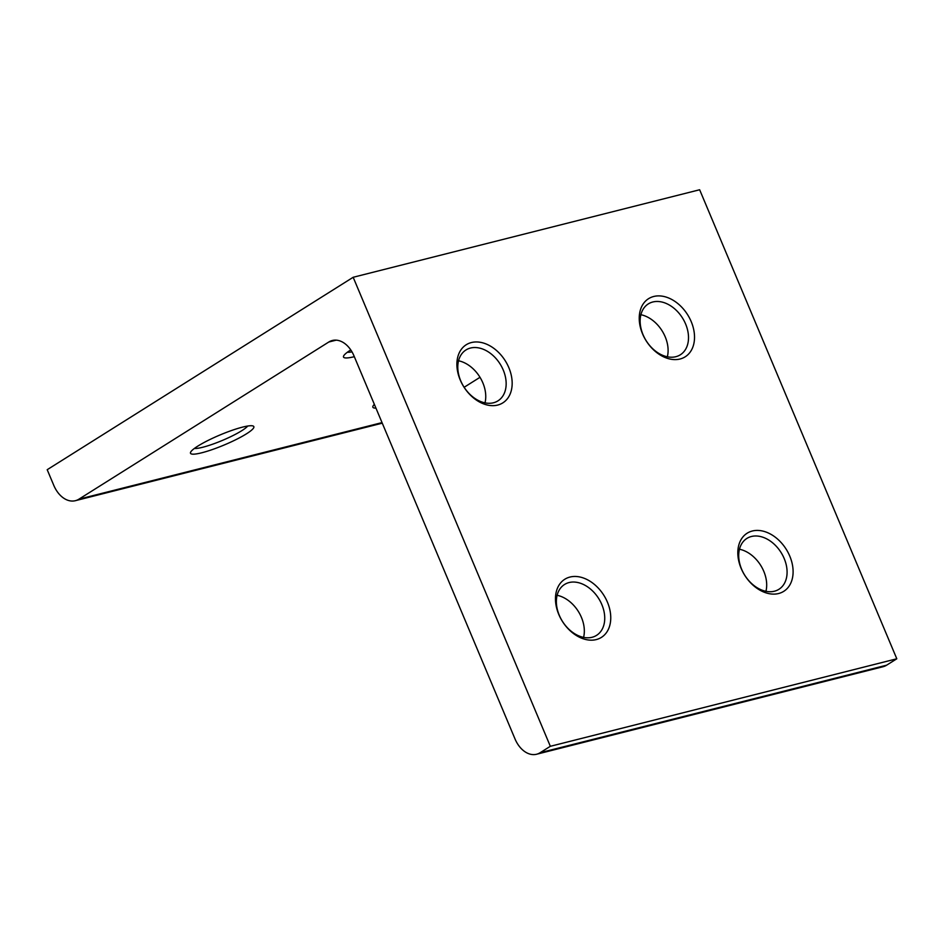 <?xml version="1.0" encoding="UTF-8"?>
<svg xmlns="http://www.w3.org/2000/svg" width="944" height="944" viewBox="0 0 944 944"><rect width="100%" height="100%" fill="white"/><g stroke="black" fill="none" stroke-linecap="round" stroke-linejoin="round"><path stroke-width="1.42" d="M353.174 277.276L47.2 469.699L53.773 485.334A25.759 17.606 -104.2 0 0 75.378 500.686A25.759 17.606 -104.2 0 0 78.93 499.164L328.807 342.011A25.759 17.606 -104.2 0 1 332.359 340.489A25.759 17.606 -104.2 0 1 353.965 355.841L514.987 738.881A25.759 17.606 -104.2 0 0 536.593 754.244A25.759 17.606 -104.2 0 0 540.133 752.71L550.34 746.303L353.174 277.276L699.646 189.756L896.8 658.782L550.34 746.303M640.893 314.718A30.055 21.417 -122.2 0 1 667.349 356.797M652.823 301.986A30.055 21.417 -122.2 0 1 684.152 320.901A30.055 21.417 -122.2 0 1 680.329 354.791A30.055 21.417 -122.2 0 1 675.821 356.702A30.055 21.417 -122.2 0 1 644.492 337.787A30.055 21.417 -122.2 0 1 648.327 303.897A30.055 21.417 -122.2 0 1 652.823 301.986M680.022 359.015A34.35 24.485 -122.2 0 1 639.241 317.432A34.35 24.485 -122.2 0 1 681.356 306.788A34.35 24.485 -122.2 0 1 680.022 359.015M596.254 639.584A34.35 24.485 -122.2 0 1 555.473 598A34.35 24.485 -122.2 0 1 597.587 587.357A34.35 24.485 -122.2 0 1 596.254 639.584M497.665 405.07A34.35 24.485 -122.2 0 1 456.896 363.487A34.35 24.485 -122.2 0 1 499.01 352.855A34.35 24.485 -122.2 0 1 497.665 405.07M778.599 593.528A34.35 24.485 -122.2 0 1 737.83 551.945A34.35 24.485 -122.2 0 1 779.933 541.301A34.35 24.485 -122.2 0 1 778.599 593.528M536.593 754.244L883.053 666.724A25.759 17.606 -104.2 0 0 886.605 665.201L896.8 658.782M464.141 387.276L480 377.305M246.49 433.803A34.35 5.428 157.2 0 0 253.098 426.004A34.35 5.428 157.2 0 0 220.082 434.936A34.35 5.428 157.2 0 0 190.582 452.282A34.35 5.428 157.2 0 0 209.934 450.371A34.35 5.428 157.2 0 0 246.49 433.803M374.367 404.374A34.35 5.428 157.2 0 0 372.939 406.227A34.35 5.428 157.2 0 0 375.936 408.115M350.779 349.929A34.35 5.428 157.2 0 0 343.581 356.077A34.35 5.428 157.2 0 0 354.319 356.679M347.392 352.23A30.055 4.755 157.2 0 0 351.994 351.864M194.393 448.447A30.055 4.755 157.2 0 0 215.657 443.102A30.055 4.755 157.2 0 0 241.817 430.665A30.055 4.755 157.2 0 0 247.694 426.039M751.4 536.499A30.055 21.417 -122.2 0 1 782.729 555.414A30.055 21.417 -122.2 0 1 778.906 589.304A30.055 21.417 -122.2 0 1 774.399 591.215A30.055 21.417 -122.2 0 1 743.07 572.3A30.055 21.417 -122.2 0 1 746.905 538.41A30.055 21.417 -122.2 0 1 751.4 536.499M739.471 549.231A30.055 21.417 -122.2 0 1 765.938 591.31M470.478 348.041A30.055 21.417 -122.2 0 1 501.807 366.968A30.055 21.417 -122.2 0 1 497.972 400.846A30.055 21.417 -122.2 0 1 493.476 402.769A30.055 21.417 -122.2 0 1 462.147 383.854A30.055 21.417 -122.2 0 1 465.97 349.964A30.055 21.417 -122.2 0 1 470.478 348.041M458.548 360.785A30.055 21.417 -122.2 0 1 485.004 402.852M569.055 582.554A30.055 21.417 -122.2 0 1 600.384 601.481A30.055 21.417 -122.2 0 1 596.561 635.359A30.055 21.417 -122.2 0 1 592.053 637.283A30.055 21.417 -122.2 0 1 560.724 618.367A30.055 21.417 -122.2 0 1 564.559 584.478A30.055 21.417 -122.2 0 1 569.055 582.554M557.125 595.298A30.055 21.417 -122.2 0 1 583.581 637.365M540.133 752.71L886.605 665.201M78.93 499.164L382.025 422.605M328.807 342.011L336.206 340.147M382.273 423.172L75.378 500.686"/></g></svg>

